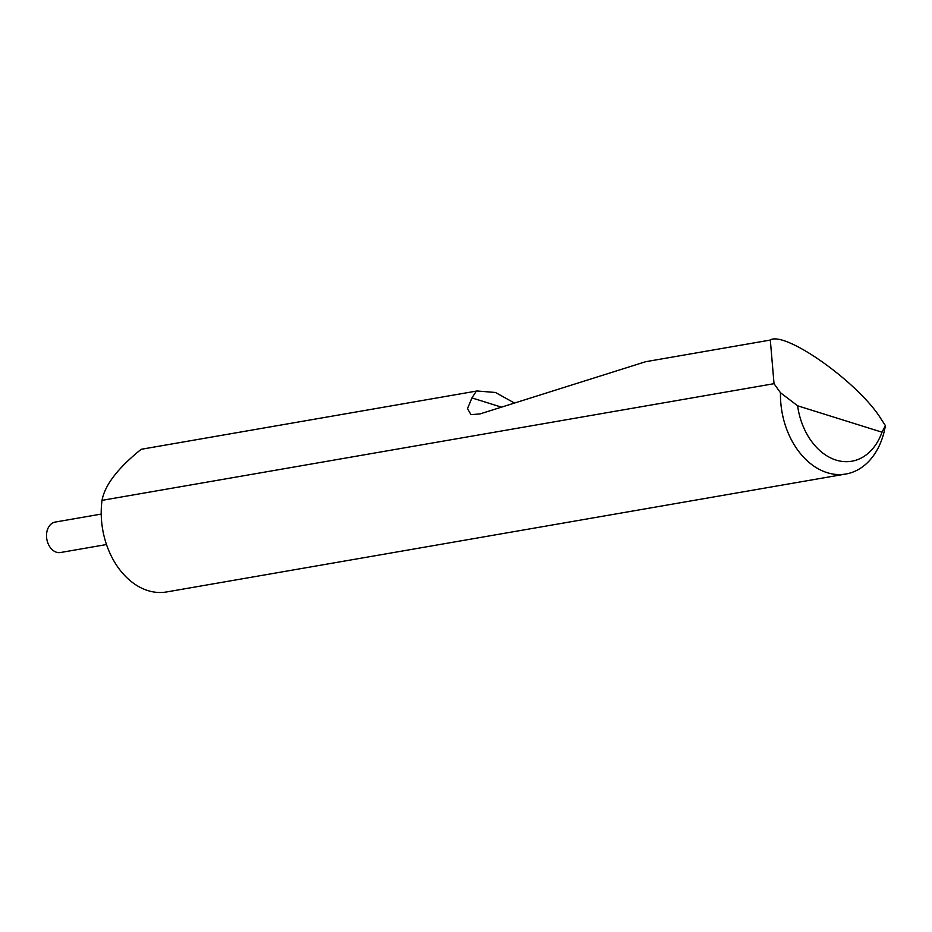 <?xml version="1.0" encoding="UTF-8"?>
<svg xmlns="http://www.w3.org/2000/svg" width="932" height="932" viewBox="0 0 932 932"><rect width="100%" height="100%" fill="white"/><g stroke="black" fill="none" stroke-linecap="round" stroke-linejoin="round"><path stroke-width="1.4" d="M106.516 544.533L60.487 552.525A15.46 11.172 -99.8 0 1 46.6 533.78A15.46 11.172 -99.8 0 1 55.198 522.071L101.227 514.08M845.93 474.004A72.451 52.378 -99.8 0 1 780.48 392.745L774.026 383.681L770.321 340.063L645.678 361.709L769.832 340.157C784.895 330.021 860.201 383.739 881.625 419.913L885.4 425.575A72.451 52.378 -99.8 0 1 845.93 474.004L166.688 591.937A72.451 52.378 -99.8 0 1 101.6 504.072A72.451 52.378 -99.8 0 1 102.019 500.356C104.815 485.129 117.863 468.12 141.163 449.306A72.451 52.378 -99.8 0 1 141.897 449.166L477.033 390.986L495.475 392.477L514.487 403.055M141.163 449.306L477.033 390.986M102.019 500.356L774.026 383.681M476.334 391.114L471.93 397.906L467.491 408.647L471.033 414.658L480.003 413.925L645.678 361.709M780.48 392.745L797.617 405.793L882.01 432.192L885.4 425.575M797.617 405.793A60.86 44.002 80.2 0 0 836.074 460.082A60.86 44.002 80.2 0 0 882.01 432.192M471.93 397.906L501.486 407.156"/></g></svg>
